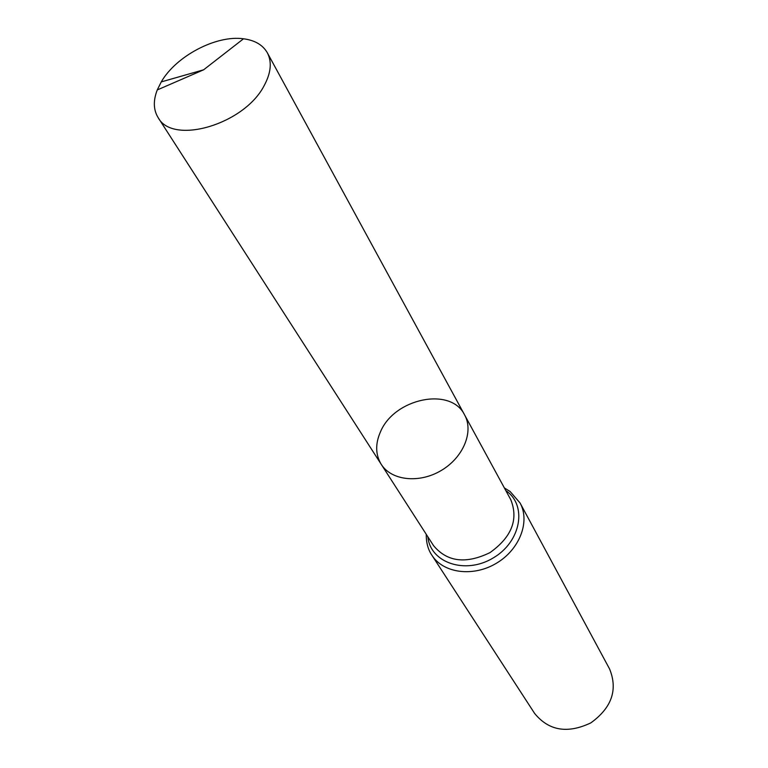 <?xml version="1.0" encoding="UTF-8"?>
<svg xmlns="http://www.w3.org/2000/svg" width="768" height="768" viewBox="0 0 768 768"><rect width="100%" height="100%" fill="white"/><g stroke="black" fill="none" stroke-linecap="round" stroke-linejoin="round"><path stroke-width="1.15" d="M380.41 431.981C375.187 443.933 375.466 454.723 381.245 464.352C391.382 480.576 419.194 483.706 441.226 470.496C463.373 457.507 473.971 431.597 464.602 414.922C450.806 386.381 394.09 398.39 380.41 431.981M520.07 503.002C530.371 521.558 519.638 549.638 496.272 563.338C473.05 577.267 443.261 573.216 431.923 555.274L534.614 713.424C548.813 730.8 567.562 733.949 590.87 722.861C611.779 707.722 618.019 689.76 609.581 668.966L520.07 503.002L510.096 491.491L504.365 487.93M464.602 414.922L510.797 499.728C518.65 519.475 511.699 537.11 489.936 552.643C465.869 564.288 447.062 561.936 433.498 545.568L381.245 464.352C391.382 480.576 419.194 483.706 441.226 470.496C463.373 457.507 473.971 431.597 464.602 414.922L267.331 52.781C262.829 44.938 254.89 40.282 243.514 38.784C216.259 34.886 176.131 55.987 161.251 81.907L157.258 89.942C153.11 100.627 153.389 109.834 158.102 117.552C172.637 145.488 244.56 124.368 264.25 85.45C271.037 72.806 272.064 61.92 267.331 52.781M161.251 81.907L203.616 69.811L157.258 89.942M427.882 536.842C430.253 562.8 465.36 574.858 493.114 558C521.213 541.728 527.472 505.142 505.834 490.618M431.923 555.274C428.074 549.696 426.182 542.688 426.23 534.259M381.245 464.352L158.102 117.552M203.616 69.811L243.514 38.784"/></g></svg>
